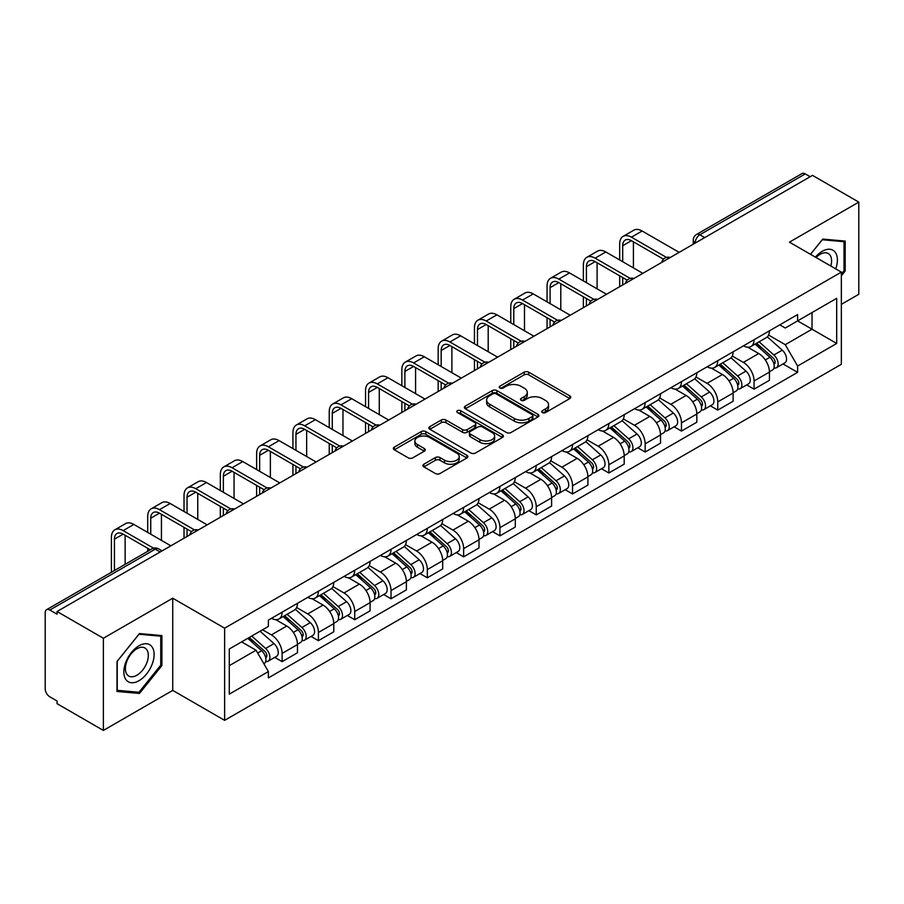 <?xml version="1.0" encoding="UTF-8"?>
<svg xmlns="http://www.w3.org/2000/svg" width="904" height="904" viewBox="0 0 904 904"><rect width="100%" height="100%" fill="white"/><g stroke="black" fill="none" stroke-linecap="round" stroke-linejoin="round"><path stroke-width="1.36" d="M542.366 412.563A2.26 1.311 0 0 0 545.564 412.563L569.836 398.551A3.232 1.864 0 0 0 570.774 397.229A3.232 1.864 0 0 0 569.836 395.918L528.716 372.177A3.232 1.864 0 0 0 524.139 372.177L499.878 386.189A2.26 1.311 0 0 0 499.211 387.115A2.26 1.311 0 0 0 499.878 388.031A2.26 1.311 0 0 0 503.076 388.031L506.217 386.223A10.339 5.966 0 0 1 520.828 386.223L524.263 388.2A10.339 5.966 0 0 1 527.292 392.415A10.339 5.966 0 0 1 524.263 396.641L521.122 398.449A2.26 1.311 0 0 0 520.455 399.376A2.26 1.311 0 0 0 521.122 400.302A2.26 1.311 0 0 0 524.32 400.302L527.461 398.483A10.339 5.966 0 0 1 542.072 398.483L545.507 400.461A10.339 5.966 0 0 1 548.536 404.687A10.339 5.966 0 0 1 545.507 408.902L542.366 410.721A2.26 1.311 0 0 0 541.699 411.636A2.26 1.311 0 0 0 542.366 412.563L542.366 410.721M423.863 464.227A3.232 1.864 0 0 0 422.914 465.549A3.232 1.864 0 0 0 423.863 466.871L435.4 473.526A3.232 1.864 0 0 0 439.965 473.526L466.927 457.966A3.232 1.864 0 0 0 467.865 456.644A3.232 1.864 0 0 0 466.927 455.333L425.807 431.592A3.232 1.864 0 0 0 421.23 431.592L394.28 447.152A3.232 1.864 0 0 0 393.33 448.474A3.232 1.864 0 0 0 394.28 449.785L408.212 457.831A3.232 1.864 0 0 0 412.778 457.831L424.315 451.175A3.232 1.864 0 0 0 425.264 449.853A3.232 1.864 0 0 0 424.315 448.531L417.411 444.542A8.644 4.995 0 0 1 414.879 441.016A8.644 4.995 0 0 1 420.213 436.406A8.644 4.995 0 0 1 429.626 437.491L456.701 453.119A8.644 4.995 0 0 1 459.232 456.644A8.644 4.995 0 0 1 453.898 461.255A8.644 4.995 0 0 1 444.474 460.17L439.965 457.571A3.232 1.864 0 0 0 435.4 457.571L423.863 464.227L423.863 466.871M224.633 628.178L172.732 598.211L103.384 638.258L57.065 611.511L812.493 175.376L858.8 202.112L789.452 242.159L841.341 272.115L224.633 628.178L224.633 720.352L841.341 364.289L841.341 272.115M506.443 432.507A3.232 1.864 0 0 0 511.009 432.507L537.959 416.947A3.232 1.864 0 0 0 538.908 415.637A3.232 1.864 0 0 0 537.959 414.314L496.85 390.573A3.232 1.864 0 0 0 492.273 390.573L465.323 406.133A3.232 1.864 0 0 0 464.373 407.455A3.232 1.864 0 0 0 465.323 408.777L506.443 432.507M458.351 413.049A2.26 1.311 0 0 1 460.644 413.377L460.644 410.687L502.443 434.824A3.232 1.864 0 0 1 503.392 436.135A3.232 1.864 0 0 1 502.443 437.457L475.493 453.017A3.232 1.864 0 0 1 470.916 453.017L429.807 429.276L429.807 426.643A3.232 1.864 0 0 0 428.858 427.965A3.232 1.864 0 0 0 429.807 429.276M429.807 426.643L441.333 419.987A3.232 1.864 0 0 1 445.909 419.987L462.577 429.615A3.232 1.864 0 0 0 467.153 429.615L474.803 425.196A3.232 1.864 0 0 0 475.753 423.874A3.232 1.864 0 0 0 474.803 422.552L457.447 412.529A2.26 1.311 0 0 1 456.78 411.614A2.26 1.311 0 0 1 458.181 410.405A2.26 1.311 0 0 1 460.644 410.687M103.384 638.258L103.384 730.421L57.065 703.685L57.065 700.995L49.856 696.837A6.588 3.797 -120 0 1 45.2 688.769L45.2 612.72A6.588 3.797 -120 0 1 46.567 609.714L151.985 548.841A6.588 3.797 60 0 1 155.273 549.169L49.856 610.042A6.588 3.797 -120 0 0 46.567 609.714M841.341 304.365L858.8 294.286L858.8 202.112M103.384 730.421L172.732 690.385L224.633 720.352M57.065 611.511L57.065 614.2L49.856 610.042M704.736 237.582L699.854 234.769A6.588 3.797 60 0 0 696.555 234.441L801.984 173.579A6.588 3.797 60 0 1 805.272 173.896L699.854 234.769A6.588 3.797 120 0 0 695.199 242.826L695.199 243.097M810.165 176.721L805.272 173.896M754.072 339.701A15.142 8.746 60 0 1 750.941 346.503L766.298 337.633A15.142 8.746 -120 0 0 769.428 330.83M732.274 356.006L743.37 362.414A15.142 8.746 60 0 1 754.072 380.957L769.44 372.086A15.142 8.746 -120 0 0 758.727 353.543L747.732 347.192M769.44 372.086L769.44 380.279L754.072 389.149L746.715 384.901M750.941 346.503A15.142 8.746 60 0 1 743.483 345.814M754.072 380.957L754.072 389.149M717.765 360.662A15.142 8.746 60 0 1 714.635 367.453L729.991 358.594A15.142 8.746 -120 0 0 733.133 351.792M710.408 405.851L717.765 410.111L733.133 401.24L733.133 393.048A15.142 8.746 -120 0 0 722.42 374.505L711.425 368.154M714.635 367.453A15.142 8.746 60 0 1 707.177 366.775M695.967 376.968L707.064 383.375A15.142 8.746 60 0 1 717.765 401.907L717.765 410.111M681.469 381.624A15.142 8.746 60 0 1 678.328 388.415L693.684 379.556A15.142 8.746 -120 0 0 696.826 372.753M674.101 426.812L681.469 431.072L696.826 422.202L696.826 414.009A15.142 8.746 -120 0 0 686.125 395.466L675.13 389.115M678.328 388.415A15.142 8.746 60 0 1 670.881 387.737M659.671 397.929L670.757 404.325A15.142 8.746 60 0 1 681.469 422.869L681.469 431.072M645.162 402.585A15.142 8.746 60 0 1 642.021 409.376L657.389 400.517A15.142 8.746 -120 0 0 660.519 393.715M637.795 447.774L645.162 452.034L660.519 443.163L660.519 434.96A15.142 8.746 -120 0 0 649.818 416.428L638.823 410.077M642.021 409.376A15.142 8.746 60 0 1 634.574 408.698M623.364 418.891L634.45 425.287A15.142 8.746 60 0 1 645.162 443.83L645.162 452.034M608.855 423.547A15.142 8.746 60 0 1 605.725 430.338L621.082 421.467A15.142 8.746 -120 0 0 624.212 414.676M601.488 468.735L608.855 472.984L624.212 464.125L624.212 455.921A15.142 8.746 -120 0 0 613.511 437.378L602.516 431.038M605.725 430.338A15.142 8.746 60 0 1 598.267 429.66M587.058 439.841L598.154 446.248A15.142 8.746 60 0 1 608.855 464.792L608.855 472.984M572.548 444.508A15.142 8.746 60 0 1 569.418 451.299L584.775 442.429A15.142 8.746 -120 0 0 587.905 435.638M565.181 489.697L572.548 493.946L587.905 485.086L587.905 476.883A15.142 8.746 -120 0 0 577.204 458.339L566.209 452M569.418 451.299A15.142 8.746 60 0 1 561.96 450.621M550.751 460.803L561.847 467.21A15.142 8.746 60 0 1 572.548 485.753L572.548 493.946M536.241 465.47A15.142 8.746 60 0 1 533.111 472.261L548.468 463.39A15.142 8.746 -120 0 0 551.609 456.599M528.885 510.658L536.241 514.907L551.609 506.048L551.609 497.844A15.142 8.746 -120 0 0 540.897 479.301L529.902 472.961M533.111 472.261A15.142 8.746 60 0 1 525.653 471.583M514.444 481.764L525.54 488.171A15.142 8.746 60 0 1 536.241 506.715L536.241 514.907M499.946 486.42A15.142 8.746 60 0 1 496.804 493.222L512.161 484.352A15.142 8.746 -120 0 0 515.303 477.561M492.578 531.62L499.946 535.869L515.303 526.998L515.303 518.806A15.142 8.746 -120 0 0 504.59 500.262L493.607 493.912M496.804 493.222A15.142 8.746 60 0 1 489.358 492.533M478.137 502.726L489.233 509.133A15.142 8.746 60 0 1 499.946 527.676L499.946 535.869M463.639 507.381A15.142 8.746 60 0 1 460.498 514.184L475.866 505.313A15.142 8.746 -120 0 0 478.996 498.522M456.271 552.581L463.639 556.83L478.996 547.96L478.996 539.767A15.142 8.746 -120 0 0 468.295 521.224L457.3 514.873M460.498 514.184A15.142 8.746 60 0 1 453.051 513.495M441.841 523.687L452.927 530.094A15.142 8.746 60 0 1 463.639 548.638L463.639 556.83M427.332 528.343A15.142 8.746 60 0 1 424.191 535.145L439.559 526.275A15.142 8.746 -120 0 0 442.689 519.484M419.964 573.543L427.332 577.792L442.689 568.921L442.689 560.729A15.142 8.746 -120 0 0 431.988 542.185L420.993 535.835M424.191 535.145A15.142 8.746 60 0 1 416.744 534.456M405.534 544.649L416.631 551.056A15.142 8.746 60 0 1 427.332 569.599L427.332 577.792M391.025 549.304A15.142 8.746 60 0 1 387.895 556.107L403.252 547.236A15.142 8.746 -120 0 0 406.382 540.434M383.658 594.504L391.025 598.753L406.382 589.883L406.382 581.69A15.142 8.746 -120 0 0 395.681 563.147L384.686 556.796M387.895 556.107A15.142 8.746 60 0 1 380.437 555.418M369.227 565.61L380.324 572.017A15.142 8.746 60 0 1 391.025 590.561L391.025 598.753M354.718 570.266A15.142 8.746 60 0 1 351.588 577.057L366.945 568.198A15.142 8.746 -120 0 0 370.086 561.395M347.362 615.466L354.718 619.715L370.086 610.844L370.086 602.652A15.142 8.746 -120 0 0 359.374 584.108L348.379 577.758M351.588 577.057A15.142 8.746 60 0 1 344.13 576.379M332.921 586.572L344.017 592.979A15.142 8.746 60 0 1 354.718 611.511L354.718 619.715M318.411 591.227A15.142 8.746 60 0 1 315.281 598.019L330.638 589.159A15.142 8.746 -120 0 0 333.779 582.357M311.055 636.416L318.411 640.676L333.779 631.806L333.779 623.613A15.142 8.746 -120 0 0 323.067 605.07L312.072 598.719M315.281 598.019A15.142 8.746 60 0 1 307.823 597.341M296.614 607.533L307.71 613.929A15.142 8.746 60 0 1 318.411 632.472L318.411 640.676M282.116 612.189A15.142 8.746 60 0 1 278.974 618.98L294.331 610.121A15.142 8.746 -120 0 0 297.472 603.318M274.748 657.377L282.116 661.638L297.472 652.767L297.472 644.563A15.142 8.746 -120 0 0 286.771 626.031L275.776 619.681M278.974 618.98A15.142 8.746 60 0 1 271.528 618.302M262.567 629.794L271.403 634.89A15.142 8.746 60 0 1 282.116 653.434L282.116 661.638M779.79 324.852L785.26 328.016L836.686 298.32L812.018 312.558L812.018 329.226L785.26 344.673L768.581 335.045M229.288 665.66L256.047 650.213L268.386 671.57L229.288 694.148L229.288 649.004L268.386 626.427L268.386 620.11L797.599 314.581L797.599 320.886L836.686 343.463L797.599 366.041L785.26 344.673M836.686 298.32L836.686 343.463M268.386 671.57L268.386 677.887L797.599 372.358L797.599 366.041M841.341 275.81L845.183 271.03L845.183 241.085L822.73 239.085L810.492 254.306M172.732 598.211L172.732 690.385M117 691.447L139.453 693.458L161.906 665.525L161.906 635.58L139.453 633.568L117 661.502L117 691.447M256.047 650.213L241.617 641.885M783.011 363.939L797.599 372.358M844.02 270.364L845.183 271.03M137.08 692.091L139.453 693.458M160.742 664.847L161.906 665.525M543.27 412.879L545.507 411.591A10.339 5.966 0 0 0 548.536 407.376L548.536 404.687M527.292 392.415L527.292 395.104A10.339 5.966 0 0 1 524.263 399.331L522.026 400.619M569.791 398.574L528.716 374.866A3.232 1.864 0 0 0 524.139 374.866L500.782 388.358M537.959 414.314L537.959 416.947L496.85 393.263A3.232 1.864 0 0 0 492.273 393.263L465.368 408.8M532.253 416.552A2.26 1.311 0 0 0 532.919 415.637A2.26 1.311 0 0 0 532.253 414.71L496.16 393.873A2.26 1.311 0 0 0 492.962 393.873L489.652 395.782A10.339 5.966 0 0 0 486.623 399.997A10.339 5.966 0 0 0 489.652 404.224L514.319 418.462A10.339 5.966 0 0 0 528.942 418.462L532.253 416.552L532.253 419.241A2.26 1.311 0 0 0 532.919 418.315L532.919 415.637M486.623 399.997L486.623 402.687A10.339 5.966 0 0 0 489.652 406.913L489.652 404.224M532.253 419.241L528.942 421.151A10.339 5.966 0 0 1 514.319 421.151L489.652 406.913M429.841 429.31L441.333 422.665L441.333 419.987M475.753 423.874L475.753 426.564A3.232 1.864 0 0 1 474.803 427.874L467.153 432.293A3.232 1.864 0 0 1 462.577 432.293L445.909 422.665A3.232 1.864 0 0 0 441.333 422.665M460.644 413.377L502.398 437.479M479.888 439.604A8.644 4.995 0 0 0 489.301 440.677A8.644 4.995 0 0 0 494.635 436.078A8.644 4.995 0 0 0 492.104 432.541L482.566 427.038A3.232 1.864 0 0 0 478.001 427.038L470.351 431.457A3.232 1.864 0 0 0 469.402 432.779A3.232 1.864 0 0 0 470.351 434.089L479.888 439.604L479.888 442.293A8.644 4.995 0 0 0 489.301 443.367A8.644 4.995 0 0 0 494.635 438.756L494.635 436.078M469.402 432.779L469.402 435.468A3.232 1.864 0 0 0 470.351 436.779L470.351 434.089M479.888 442.293L470.351 436.779M459.232 456.644L459.232 459.334A8.644 4.995 0 0 1 453.898 463.944A8.644 4.995 0 0 1 444.474 462.859L439.965 460.26A3.232 1.864 0 0 0 435.4 460.26L423.908 466.893M414.879 441.016L414.879 443.706A8.644 4.995 0 0 0 417.411 447.231L417.411 444.542M424.281 451.198L417.411 447.231M466.882 457.989L425.807 434.282A3.232 1.864 0 0 0 421.23 434.282L394.325 449.819M755.122 344.085L769.914 357.283A8.226 4.746 60 0 1 772.502 370.007L769.428 371.781M755.518 344.435L762.479 348.447M756.614 343.215L773.078 357.905A3.955 2.283 60 0 1 774.321 364.018A3.955 2.283 60 0 1 773.96 364.154M759.077 341.802L773.869 355.001A8.226 4.746 60 0 1 776.457 367.725A8.226 4.746 60 0 1 773.971 367.984M767.326 336.842L782.254 350.164A8.226 4.746 60 0 1 784.83 362.888L776.457 367.725M622.698 261.708L622.698 245.718A12.34 7.13 60 0 1 625.263 240.068A12.34 7.13 60 0 1 631.433 240.679L663.491 259.188M679.141 252.363L642.134 231.006A16.622 9.594 -120 0 0 633.828 230.181L623.116 236.362A16.622 9.594 -120 0 0 619.681 243.967L619.681 259.957M666.497 257.425L631.433 237.187A16.622 9.594 -120 0 0 623.116 236.362M619.681 275.81L619.681 286.692M622.698 284.952L622.698 277.562M633.41 267.889L633.41 241.82M718.816 365.046L733.619 378.245A8.226 4.746 60 0 1 736.195 390.969L733.121 392.743M719.211 365.397L726.172 369.408M720.307 364.176L736.771 378.866A3.955 2.283 60 0 1 738.014 384.98A3.955 2.283 60 0 1 737.653 385.115M722.771 362.753L737.574 375.962A8.226 4.746 60 0 1 740.15 388.686A8.226 4.746 60 0 1 737.664 388.946M731.02 357.803L745.947 371.126A8.226 4.746 60 0 1 748.535 383.85L740.15 388.686M682.52 386.008L697.312 399.206A8.226 4.746 60 0 1 699.888 411.93L696.826 413.704M682.904 386.347L689.865 390.37M684.012 385.138L700.464 399.828A3.955 2.283 60 0 1 701.707 405.941A3.955 2.283 60 0 1 701.346 406.077M686.475 383.714L701.267 396.924A8.226 4.746 60 0 1 703.843 409.648A8.226 4.746 60 0 1 701.368 409.907M694.724 378.765L709.64 392.087A8.226 4.746 60 0 1 712.228 404.8L703.843 409.648M835.748 268.883A21.391 12.351 120 0 0 835.364 252.465A21.391 12.351 120 0 0 815.408 257.143M830.844 266.058A16.193 9.356 120 0 0 830.064 255.199A16.193 9.356 120 0 0 828.245 253.504A16.193 9.356 120 0 0 816.075 257.527M810.538 254.329L822.267 239.752L844.02 241.696L844.02 270.703L841.341 274.036M842.584 240.859L844.02 241.696M152.087 646.948A21.391 12.351 120 0 0 131.419 652.485A21.391 12.351 120 0 0 125.882 679.537A21.391 12.351 120 0 0 146.55 674A21.391 12.351 120 0 0 152.087 646.948M146.787 649.682A16.193 9.356 120 0 0 144.968 647.999A16.193 9.356 120 0 0 129.893 655.558A16.193 9.356 120 0 0 126.944 674.361A16.193 9.356 120 0 0 128.763 676.045A16.193 9.356 120 0 0 143.838 668.485A16.193 9.356 120 0 0 146.787 649.682M138.99 692.261L117.226 690.317L117.226 661.299L138.99 634.235L160.742 636.179L160.742 665.186L138.99 692.261M159.307 635.342L160.742 636.179M586.402 282.669L586.402 266.68A12.34 7.13 60 0 1 588.956 261.03A12.34 7.13 60 0 1 595.126 261.64L627.184 280.15M642.834 273.324L605.827 251.967A16.622 9.594 -120 0 0 597.521 251.142L586.809 257.324A16.622 9.594 -120 0 0 583.374 264.928L583.374 280.918M630.19 278.387L595.126 258.148A16.622 9.594 -120 0 0 586.809 257.324M583.374 296.772L583.374 307.654M586.402 305.914L586.402 298.523M597.103 288.851L597.103 262.781M550.095 303.631L550.095 287.642A12.34 7.13 60 0 1 552.649 281.991A12.34 7.13 60 0 1 558.819 282.602L590.877 301.111M606.527 294.286L569.52 272.929A16.622 9.594 -120 0 0 561.214 272.104L550.513 278.285A16.622 9.594 -120 0 0 547.067 285.89L547.067 301.879M593.883 299.348L558.819 279.11A16.622 9.594 -120 0 0 550.513 278.285M547.067 317.733L547.067 328.615M550.095 326.875L550.095 319.485M560.796 309.812L560.796 283.743M646.213 406.958L661.005 420.168A8.226 4.746 60 0 1 663.581 432.892L660.519 434.654M646.597 407.308L653.569 411.331M647.705 406.099L664.169 420.789A3.955 2.283 60 0 1 665.4 426.903A3.955 2.283 60 0 1 665.039 427.038M650.168 404.676L664.96 417.885A8.226 4.746 60 0 1 667.547 430.598A8.226 4.746 60 0 1 665.061 430.869M658.417 399.726L673.333 413.038A8.226 4.746 60 0 1 675.921 425.761L667.547 430.598M609.906 427.92L624.698 441.129A8.226 4.746 60 0 1 627.286 453.842L624.212 455.616M610.302 428.27L617.262 432.293M611.398 427.061L627.862 441.751A3.955 2.283 60 0 1 629.094 447.853A3.955 2.283 60 0 1 628.743 448M613.861 425.637L628.653 438.835A8.226 4.746 60 0 1 631.241 451.559A8.226 4.746 60 0 1 628.755 451.83M622.11 420.688L637.037 433.999A8.226 4.746 60 0 1 639.614 446.723L631.241 451.559M573.599 448.881L588.391 462.08A8.226 4.746 60 0 1 590.979 474.803L587.905 476.577M573.995 449.231L580.956 453.254M575.091 448.022L591.555 462.712A3.955 2.283 60 0 1 592.798 468.814A3.955 2.283 60 0 1 592.436 468.961M577.554 446.599L592.346 459.797A8.226 4.746 60 0 1 594.934 472.521A8.226 4.746 60 0 1 592.448 472.792M585.803 441.649L600.731 454.961A8.226 4.746 60 0 1 603.307 467.684L594.934 472.521M513.788 324.581L513.788 308.603A12.34 7.13 60 0 1 516.342 302.953A12.34 7.13 60 0 1 522.512 303.563L554.581 322.073M570.221 315.247L533.224 293.89A16.622 9.594 -120 0 0 524.908 293.065L514.207 299.247A16.622 9.594 -120 0 0 510.76 306.851L510.76 322.841M557.576 320.31L522.512 300.06A16.622 9.594 -120 0 0 514.207 299.247M510.76 338.695L510.76 349.577M513.788 347.825L513.788 340.446M524.489 330.762L524.489 304.704M477.481 345.543L477.481 329.553A12.34 7.13 60 0 1 480.035 323.903A12.34 7.13 60 0 1 486.205 324.525L518.274 343.034M533.914 336.209L496.917 314.841A16.622 9.594 -120 0 0 488.601 314.027L477.9 320.208A16.622 9.594 -120 0 0 474.453 327.813L474.453 343.802M521.28 341.271L486.205 321.022A16.622 9.594 -120 0 0 477.9 320.208M474.453 359.656L474.453 370.538M477.481 368.787L477.481 361.397M488.194 351.724L488.194 325.666M441.175 366.504L441.175 350.515A12.34 7.13 60 0 1 443.74 344.865A12.34 7.13 60 0 1 449.909 345.475L481.968 363.996M497.618 357.17L460.611 335.802A16.622 9.594 -120 0 0 452.305 334.977L441.593 341.158A16.622 9.594 -120 0 0 438.157 348.774L438.157 364.764M484.973 362.233L449.909 341.983A16.622 9.594 -120 0 0 441.593 341.158M438.157 380.618L438.157 391.5M441.175 389.748L441.175 382.358M451.887 372.685L451.887 346.616M537.292 469.843L552.084 483.041A8.226 4.746 60 0 1 554.672 495.765L551.598 497.539M537.688 470.193L544.649 474.216M538.784 468.984L555.248 483.674A3.955 2.283 60 0 1 556.491 489.776A3.955 2.283 60 0 1 556.129 489.923M541.247 467.56L556.05 480.758A8.226 4.746 60 0 1 558.627 493.482A8.226 4.746 60 0 1 556.141 493.753M549.496 462.611L564.424 475.922A8.226 4.746 60 0 1 567.011 488.646L558.627 493.482M404.879 387.466L404.879 371.476A12.34 7.13 60 0 1 407.433 365.826A12.34 7.13 60 0 1 413.603 366.436L445.661 384.946M461.311 378.132L424.304 356.764A16.622 9.594 -120 0 0 415.998 355.939L405.286 362.12A16.622 9.594 -120 0 0 401.851 369.736L401.851 385.726M448.666 383.194L413.603 362.945A16.622 9.594 -120 0 0 405.286 362.12M401.851 401.579L401.851 412.461M404.879 410.71L404.879 403.32M415.58 393.647L415.58 367.578M500.986 490.804L515.788 504.003A8.226 4.746 60 0 1 518.365 516.726L515.303 518.5M501.381 491.154L508.342 495.177M502.488 489.945L518.941 504.635A3.955 2.283 60 0 1 520.184 510.737A3.955 2.283 60 0 1 519.823 510.884M504.952 488.522L519.743 501.72A8.226 4.746 60 0 1 522.32 514.444A8.226 4.746 60 0 1 519.834 514.704M513.201 483.572L528.117 496.884A8.226 4.746 60 0 1 530.704 509.607L522.32 514.444M368.572 408.427L368.572 392.438A12.34 7.13 60 0 1 371.126 386.788A12.34 7.13 60 0 1 377.296 387.398L409.354 405.907M425.004 399.093L387.997 377.725A16.622 9.594 -120 0 0 379.691 376.9L368.99 383.081A16.622 9.594 -120 0 0 365.544 390.697L365.544 406.676M412.36 404.156L377.296 383.906A16.622 9.594 -120 0 0 368.99 383.081M365.544 422.541L365.544 433.423M368.572 431.671L368.572 424.281M379.273 414.608L379.273 388.539M464.69 511.766L479.482 524.964A8.226 4.746 60 0 1 482.058 537.688L478.996 539.462M465.074 512.116L472.046 516.139M466.181 510.907L482.634 525.597A3.955 2.283 60 0 1 483.877 531.699A3.955 2.283 60 0 1 483.516 531.846M468.645 509.483L483.437 522.681A8.226 4.746 60 0 1 486.024 535.405A8.226 4.746 60 0 1 483.538 535.665M476.894 504.534L491.81 517.845A8.226 4.746 60 0 1 494.398 530.569L486.024 535.405M332.265 429.389L332.265 413.399A12.34 7.13 60 0 1 334.819 407.749A12.34 7.13 60 0 1 340.989 408.359L373.047 426.869M388.697 420.055L351.701 398.687A16.622 9.594 -120 0 0 343.384 397.862L332.683 404.043A16.622 9.594 -120 0 0 329.237 411.648L329.237 427.637M376.053 425.117L340.989 404.868A16.622 9.594 -120 0 0 332.683 404.043M329.237 443.491L329.237 454.384M332.265 452.633L332.265 445.243M342.966 435.57L342.966 409.501M428.383 532.727L443.175 545.926A8.226 4.746 60 0 1 445.762 558.649L442.689 560.423M428.778 533.077L435.739 537.1M429.875 531.868L446.339 546.547A3.955 2.283 60 0 1 447.57 552.66A3.955 2.283 60 0 1 447.22 552.807M432.338 530.445L447.13 543.643A8.226 4.746 60 0 1 449.717 556.367A8.226 4.746 60 0 1 447.231 556.627M440.587 525.484L455.514 538.807A8.226 4.746 60 0 1 458.091 551.53L449.717 556.367M295.958 450.35L295.958 434.361A12.34 7.13 60 0 1 298.512 428.711A12.34 7.13 60 0 1 304.682 429.321L336.751 447.83M352.39 441.005L315.394 419.648A16.622 9.594 -120 0 0 307.077 418.823L296.376 425.004A16.622 9.594 -120 0 0 292.93 432.609L292.93 448.599M339.757 446.067L304.682 425.829A16.622 9.594 -120 0 0 296.376 425.004M292.93 464.453L292.93 475.334M295.958 473.594L295.958 466.204M306.659 456.531L306.659 430.462M392.076 553.689L406.868 566.887A8.226 4.746 60 0 1 409.455 579.611L406.382 581.385M392.472 554.039L399.432 558.05M393.568 552.819L410.032 567.509A3.955 2.283 60 0 1 411.275 573.622A3.955 2.283 60 0 1 410.913 573.757M396.031 551.406L410.823 564.604A8.226 4.746 60 0 1 413.411 577.328A8.226 4.746 60 0 1 410.924 577.588M404.28 546.445L419.207 559.768A8.226 4.746 60 0 1 421.784 572.492L413.411 577.328M259.651 471.312L259.651 455.322A12.34 7.13 60 0 1 262.205 449.672A12.34 7.13 60 0 1 268.386 450.282L300.444 468.792M316.095 461.967L279.087 440.61A16.622 9.594 -120 0 0 270.782 439.785L260.07 445.966A16.622 9.594 -120 0 0 256.634 453.571L256.634 469.56M303.45 467.029L268.386 446.791A16.622 9.594 -120 0 0 260.07 445.966M256.634 485.414L256.634 496.296M259.651 494.556L259.651 487.166M270.364 477.493L270.364 451.424M355.769 574.65L370.561 587.849A8.226 4.746 60 0 1 373.149 600.572L370.075 602.346M356.165 575L363.125 579.012M357.261 573.78L373.725 588.47A3.955 2.283 60 0 1 374.968 594.583A3.955 2.283 60 0 1 374.606 594.719M359.724 572.368L374.527 585.566A8.226 4.746 60 0 1 377.104 598.29A8.226 4.746 60 0 1 374.618 598.55M367.973 567.407L382.9 580.73A8.226 4.746 60 0 1 385.477 593.453L377.104 598.29M223.344 492.273L223.344 476.284A12.34 7.13 60 0 1 225.91 470.634A12.34 7.13 60 0 1 232.079 471.244L264.137 489.753M279.788 482.928L242.78 461.571A16.622 9.594 -120 0 0 234.475 460.746L223.763 466.927A16.622 9.594 -120 0 0 220.327 474.532L220.327 490.522M267.143 487.99L232.079 467.752A16.622 9.594 -120 0 0 223.763 466.927M220.327 506.376L220.327 517.257M223.344 515.517L223.344 508.127M234.057 498.454L234.057 472.385M319.462 595.612L334.265 608.81A8.226 4.746 60 0 1 336.842 621.534L333.768 623.308M319.858 595.951L326.819 599.973M320.954 594.742L337.418 609.432A3.955 2.283 60 0 1 338.661 615.545A3.955 2.283 60 0 1 338.299 615.68M323.429 593.318L338.22 606.527A8.226 4.746 60 0 1 340.797 619.251A8.226 4.746 60 0 1 338.311 619.511M331.666 588.368L346.594 601.691A8.226 4.746 60 0 1 349.181 614.415L340.797 619.251M187.049 513.235L187.049 497.245A12.34 7.13 60 0 1 189.603 491.595A12.34 7.13 60 0 1 195.772 492.205L227.831 510.715M243.481 503.89L206.474 482.533A16.622 9.594 -120 0 0 198.168 481.708L187.467 487.889A16.622 9.594 -120 0 0 184.02 495.494L184.02 511.483M230.836 508.952L195.772 488.714A16.622 9.594 -120 0 0 187.467 487.889M184.02 527.337L184.02 538.219M187.049 536.479L187.049 529.089M197.75 519.416L197.75 493.347M283.167 616.562L297.958 629.772A8.226 4.746 60 0 1 300.535 642.495L297.472 644.258M283.551 616.912L290.512 620.935M284.658 615.703L301.111 630.393A3.955 2.283 60 0 1 302.354 636.506A3.955 2.283 60 0 1 301.992 636.642M287.122 614.279L301.913 627.489A8.226 4.746 60 0 1 304.49 640.201A8.226 4.746 60 0 1 302.015 640.473M295.371 609.33L310.287 622.641A8.226 4.746 60 0 1 312.874 635.365L304.49 640.201M150.742 534.185L150.742 518.207A12.34 7.13 60 0 1 153.296 512.557A12.34 7.13 60 0 1 159.466 513.167L191.524 531.676M207.174 524.851L170.167 503.494A16.622 9.594 -120 0 0 161.861 502.669L151.16 508.85A16.622 9.594 -120 0 0 147.714 516.455L147.714 532.445M194.529 529.913L159.466 509.664A16.622 9.594 -120 0 0 151.16 508.85M147.714 548.299L147.714 551.316M161.443 540.366L161.443 514.308M247.764 638.337L261.651 650.733A8.226 4.746 60 0 1 264.239 663.446L263.821 663.683M247.899 638.258L254.216 641.896M249.255 637.478L264.815 651.355A3.955 2.283 60 0 1 266.047 657.457A3.955 2.283 60 0 1 265.686 657.603M251.719 636.054L265.606 648.439A8.226 4.746 60 0 1 268.194 661.163A8.226 4.746 60 0 1 265.708 661.434M260.092 631.218L273.98 643.603A8.226 4.746 60 0 1 276.567 656.327L268.194 661.163M114.435 570.526L114.435 539.157A12.34 7.13 60 0 1 116.989 533.507A12.34 7.13 60 0 1 123.159 534.128L150.324 549.801M170.867 545.813L133.871 524.444A16.622 9.594 -120 0 0 125.554 523.631L114.853 529.812A16.622 9.594 -120 0 0 111.407 537.417L111.407 572.277M153.578 548.186L123.159 530.625A16.622 9.594 -120 0 0 114.853 529.812M125.136 564.345L125.136 535.27M695.425 242.961L695.199 242.826A6.588 3.797 0 0 1 693.266 240.136L693.266 244.204M318.411 632.472L333.779 623.613M354.718 611.511L370.086 602.652M391.025 590.561L406.382 581.69M427.332 569.599L442.689 560.729M463.639 548.638L478.996 539.767M499.946 527.676L515.303 518.806M536.241 506.715L551.609 497.844M572.548 485.753L587.905 476.883M608.855 464.792L624.212 455.921M645.162 443.83L660.519 434.96M681.469 422.869L696.826 414.009M717.765 401.907L733.133 393.048M282.116 653.434L297.472 644.563M271.403 634.89L286.771 626.031M307.71 613.929L323.067 605.07M344.017 592.979L359.374 584.108M380.324 572.017L395.681 563.147M416.631 551.056L431.988 542.185M452.927 530.094L468.295 521.224M489.233 509.133L504.59 500.262M525.54 488.171L540.897 479.301M561.847 467.21L577.204 458.339M598.154 446.248L613.511 437.378M634.45 425.287L649.818 416.428M670.757 404.325L686.125 395.466M707.064 383.375L722.42 374.505M743.37 362.414L758.727 353.543M669.649 257.843A6.588 3.797 120 0 0 666.745 259.516M633.354 278.805A6.588 3.797 120 0 0 630.438 280.477M597.047 299.766A6.588 3.797 120 0 0 594.131 301.439M560.74 320.728A6.588 3.797 120 0 0 557.836 322.4M524.433 341.689A6.588 3.797 120 0 0 521.529 343.362M488.126 362.64A6.588 3.797 120 0 0 485.222 364.323M451.819 383.601A6.588 3.797 120 0 0 448.915 385.285M415.524 404.563A6.588 3.797 120 0 0 412.608 406.246M379.217 425.524A6.588 3.797 120 0 0 376.313 427.208M342.91 446.486A6.588 3.797 120 0 0 340.006 448.169M306.603 467.447A6.588 3.797 120 0 0 303.699 469.119M270.296 488.409A6.588 3.797 120 0 0 267.392 490.081M234 509.37A6.588 3.797 120 0 0 231.085 511.042M197.693 530.332A6.588 3.797 120 0 0 194.789 532.004M160.166 551.994L155.273 549.169A6.588 3.797 120 0 1 158.573 548.841A6.588 6.588 0 0 0 151.985 548.841M545.507 411.591L545.507 408.902M521.122 400.302L521.122 398.449M524.263 399.331L524.263 396.641M499.878 388.031L499.878 386.189M524.139 374.866L524.139 372.177M528.716 374.866L528.716 372.177M569.836 398.551L569.836 395.918M465.323 408.777L465.323 406.133M492.273 393.263L492.273 390.573M496.85 393.263L496.85 390.573M514.319 421.151L514.319 418.462M528.942 421.151L528.942 418.462M445.909 422.665L445.909 419.987M462.577 432.293L462.577 429.615M467.153 432.293L467.153 429.615M474.803 427.874L474.803 425.196M502.443 437.457L502.443 434.824M435.4 460.26L435.4 457.571M439.965 460.26L439.965 457.571M444.474 462.859L444.474 460.17M424.315 451.175L424.315 448.531M394.28 449.785L394.28 447.152M421.23 434.282L421.23 431.592M425.807 434.282L425.807 431.592M466.927 457.966L466.927 455.333M769.914 357.283L765.304 359.95M775.135 362.21L773.654 363.069M782.254 350.164L773.869 355.001M631.433 237.187L642.134 231.006M622.698 245.718L631.433 240.679M733.619 378.245L728.997 380.912M738.828 383.172L737.348 384.019M745.947 371.126L737.574 375.962M697.312 399.206L692.701 401.862M702.521 404.133L701.041 404.981M709.64 392.087L701.267 396.924M595.126 258.148L605.827 251.967M586.402 266.68L595.126 261.64M558.819 279.11L569.52 272.929M550.095 287.642L558.819 282.602M661.005 420.168L656.394 422.823M666.225 425.095L664.734 425.942M673.333 413.038L664.96 417.885M624.698 441.129L620.087 443.785M629.918 446.045L628.438 446.904M637.037 433.999L628.653 438.835M588.391 462.08L583.781 464.746M593.612 467.006L592.131 467.865M600.731 454.961L592.346 459.797M522.512 300.06L533.224 293.89M513.788 308.603L522.512 303.563M486.205 321.022L496.917 314.841M477.481 329.553L486.205 324.525M449.909 341.983L460.611 335.802M441.175 350.515L449.909 345.475M552.084 483.041L547.474 485.708M557.305 487.968L555.824 488.827M564.424 475.922L556.05 480.758M413.603 362.945L424.304 356.764M404.879 371.476L413.603 366.436M515.788 504.003L511.167 506.669M520.998 508.929L519.517 509.788M528.117 496.884L519.743 501.72M377.296 383.906L387.997 377.725M368.572 392.438L377.296 387.398M479.482 524.964L474.871 527.631M484.702 529.891L483.211 530.75M491.81 517.845L483.437 522.681M340.989 404.868L351.701 398.687M332.265 413.399L340.989 408.359M443.175 545.926L438.564 548.592M448.395 550.852L446.915 551.711M455.514 538.807L447.13 543.643M304.682 425.829L315.394 419.648M295.958 434.361L304.682 429.321M406.868 566.887L402.257 569.554M412.088 571.814L410.608 572.673M419.207 559.768L410.823 564.604M268.386 446.791L279.087 440.61M259.651 455.322L268.386 450.282M370.561 587.849L365.95 590.515M375.781 592.775L374.301 593.634M382.9 580.73L374.527 585.566M232.079 467.752L242.78 461.571M223.344 476.284L232.079 471.244M334.265 608.81L329.644 611.466M339.475 613.737L337.994 614.584M346.594 601.691L338.22 606.527M195.772 488.714L206.474 482.533M187.049 497.245L195.772 492.205M297.958 629.772L293.348 632.427M303.179 634.698L301.687 635.546M310.287 622.641L301.913 627.489M159.466 509.664L170.167 503.494M150.742 518.207L159.466 513.167M261.651 650.733L257.674 653.027M266.872 655.649L265.38 656.507M273.98 643.603L265.606 648.439M123.159 530.625L133.871 524.444M114.435 539.157L123.159 534.128M670.214 257.516A6.588 6.588 0 0 0 661.762 262.397M633.907 278.477A6.588 6.588 0 0 0 625.466 283.359M597.601 299.439A6.588 6.588 0 0 0 589.159 304.32M561.294 320.4A6.588 6.588 0 0 0 552.852 325.282M524.998 341.362A6.588 6.588 0 0 0 516.546 346.243M488.691 362.323A6.588 6.588 0 0 0 480.239 367.193M452.384 383.285A6.588 6.588 0 0 0 443.932 388.155M416.077 404.246A6.588 6.588 0 0 0 407.636 409.116M379.77 425.208A6.588 6.588 0 0 0 371.329 430.078M343.463 446.169A6.588 6.588 0 0 0 335.022 451.039M307.168 467.119A6.588 6.588 0 0 0 298.716 472.001M270.861 488.081A6.588 6.588 0 0 0 262.409 492.962M234.554 509.042A6.588 6.588 0 0 0 226.113 513.924M198.247 530.004A6.588 6.588 0 0 0 189.806 534.885M162.098 550.875L158.573 548.841M696.555 234.441A6.588 6.588 0 0 0 693.266 240.136"/></g></svg>
